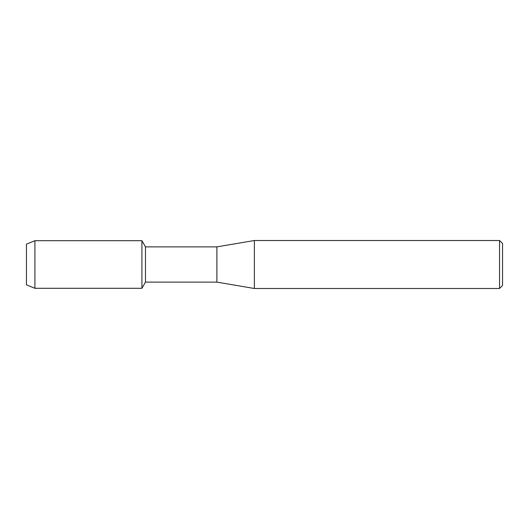 <?xml version="1.0" encoding="UTF-8"?>
<svg xmlns="http://www.w3.org/2000/svg" width="529" height="529" viewBox="0 0 529 529"><rect width="100%" height="100%" fill="white"/><g stroke="black" fill="none" stroke-linecap="round" stroke-linejoin="round"><path stroke-width="0.79" d="M26.45 284.853L26.45 244.147L34.921 240.695L141.911 240.695L145.482 246.878L216.89 246.878L254.376 240.51L499.548 240.51L502.55 243.505L502.55 285.495L499.548 288.49L254.376 288.49L216.89 282.122L145.482 282.122L141.911 288.305L141.911 240.695L141.911 288.305L34.921 288.305L26.45 284.853L26.45 244.147M145.482 282.122L145.482 246.878M216.89 282.122L216.89 246.878M254.376 288.49L254.376 240.51M499.548 288.49L499.548 240.51M34.921 288.305L34.921 240.695"/></g></svg>
